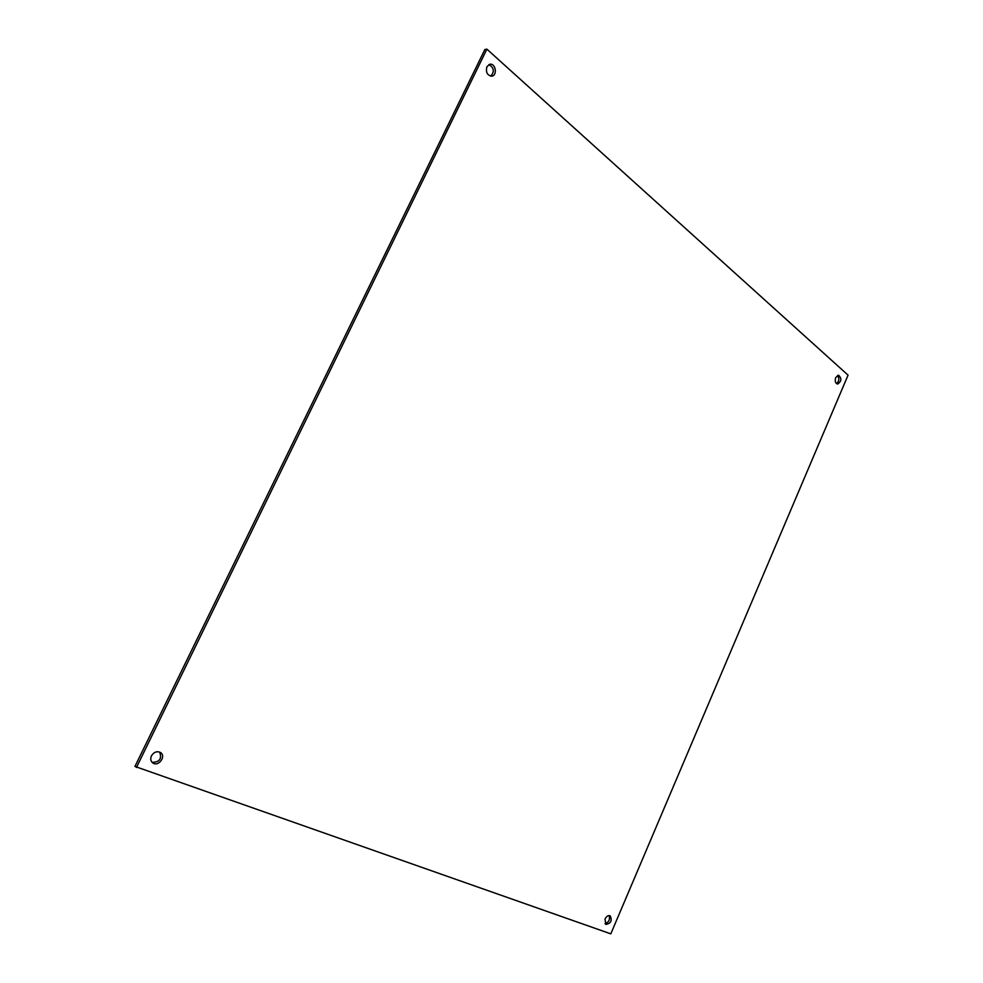 <?xml version="1.0" encoding="UTF-8"?>
<svg xmlns="http://www.w3.org/2000/svg" width="983" height="983" viewBox="0 0 983 983"><rect width="100%" height="100%" fill="white"/><g stroke="black" fill="none" stroke-linecap="round" stroke-linejoin="round"><path stroke-width="1.47" d="M152.095 762.341C159.516 762.218 162.035 758.79 159.664 752.069M151.443 755.866C153.926 751.995 156.936 750.877 160.487 752.511C166.532 756.173 158.46 767.182 152.807 762.943C150.657 761.198 150.202 758.839 151.443 755.866M490.75 76.183C494.67 71.587 494.056 67.716 488.895 64.583M486.917 66.684L489.89 64.251C495.665 63.01 497.644 75.556 491.783 76.17C487.236 75.396 485.614 72.238 486.917 66.684M836.558 383.653C839.224 381.134 839.543 378.394 837.528 375.432M835.734 377.546L838.597 375.223C841.903 378.504 841.546 381.453 837.565 384.058C835.341 383.186 834.739 381.023 835.734 377.546M605.024 923.651C608.809 922.3 610.197 919.609 609.165 915.578M605.024 919.056C606.499 916.23 608.231 915.161 610.222 915.849C612.323 920.69 610.861 923.553 605.823 924.425L605.024 919.056M486.892 49.15L484.852 49.519L134.941 766.433L610.799 933.85L848.059 375.15L486.892 49.15L136.453 767.49"/></g></svg>
